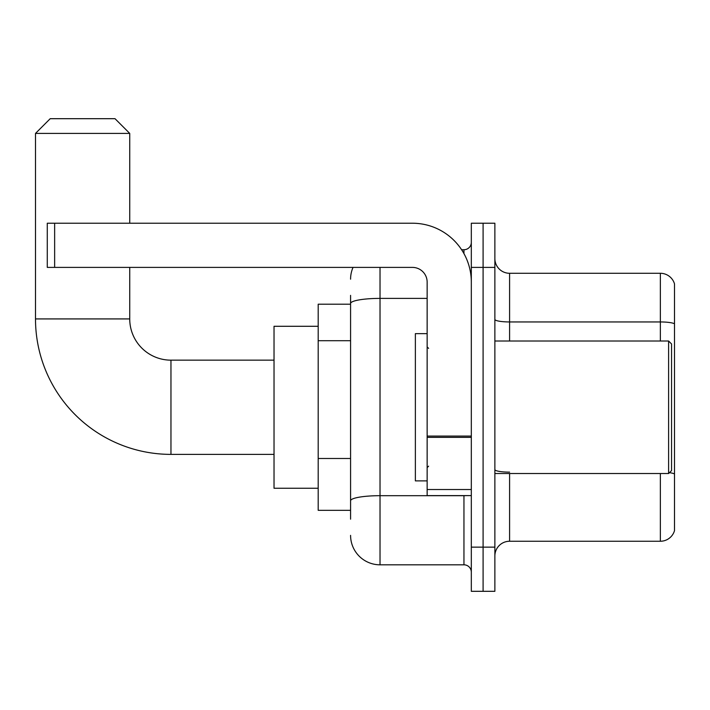 <?xml version="1.0" encoding="UTF-8"?>
<svg xmlns="http://www.w3.org/2000/svg" width="710" height="710" viewBox="0 0 710 710"><rect width="100%" height="100%" fill="white"/><g stroke="black" fill="none" stroke-linecap="round" stroke-linejoin="round"><path stroke-width="1.06" d="M350.58 331.872L350.58 295.369L350.58 304.2L318.195 304.2L318.195 510.33L350.58 510.33M350.58 519.17L350.58 295.369M380.027 267.395L380.027 564.814L463.949 564.814A7.357 7.357 0 0 1 471.316 572.171A7.357 7.357 0 0 0 463.949 564.814L463.949 495.607M471.316 547.144L471.316 591.315L483.093 591.315L483.093 547.144L483.093 591.315L494.87 591.315L494.87 547.144L483.093 547.144L483.093 267.395L483.093 547.144L471.316 547.144L471.316 267.395L483.093 267.395L483.093 223.224L483.093 267.395L494.87 267.395L494.87 547.144M494.87 267.395L494.87 223.224L471.316 223.224L471.316 267.395M461.606 249.725L463.949 249.725A7.357 7.357 0 0 0 471.316 242.367M350.58 505.919L350.58 467.322M350.58 279.172A29.447 29.447 0 0 1 353.039 267.395M380.027 564.814A29.447 29.447 0 0 1 350.58 535.367M494.87 555.974A14.724 14.724 0 0 1 509.594 541.251L660.362 541.251L660.362 473.526M674.5 283.885A14.724 14.724 0 0 0 660.362 273.288A14.724 14.724 0 0 1 674.5 283.885L674.5 530.654A14.724 14.724 0 0 1 660.362 541.251M674.5 323.795A14.724 2.556 180 0 0 660.362 321.95L660.362 273.288L509.594 273.288A14.724 14.724 0 0 1 494.87 258.564A14.724 14.724 0 0 0 509.594 273.288L509.594 341.013M274.024 454.382L170.959 454.382A135.459 135.459 0 0 1 35.5 318.923L35.5 133.409L50.224 118.685L115.011 118.685L129.735 133.409L35.5 133.409M170.959 454.382L170.959 360.156A41.224 41.224 0 0 1 129.735 318.923L129.735 267.395M129.735 223.224L129.735 133.409M318.195 326.289L274.024 326.289L274.024 488.249L318.195 488.249M471.316 495.607L427.145 495.607L427.145 436.073L471.316 436.073L471.316 282.118A58.894 58.894 0 0 0 412.421 223.224L54.643 223.224L54.643 267.395L412.421 267.395A14.724 14.724 0 0 1 427.145 282.118L427.145 436.073M54.643 267.395L47.277 267.395L47.277 223.224L54.643 223.224M668.607 341.013L671.553 343.959L671.553 470.579L668.607 473.526L668.607 341.013L494.87 341.013M427.145 333.647L415.368 333.647L415.368 480.883L427.145 480.883M350.58 340.702L318.195 340.702M350.58 458.491L318.195 458.491M466.514 495.607A7.357 1.278 0 0 1 463.949 495.686L380.027 495.686A29.447 5.112 180 0 0 350.58 500.798M350.58 303.507A29.447 5.112 180 0 1 380.027 298.395L427.145 298.395M463.949 253.603L463.949 249.725M509.594 473.526L509.594 541.251M660.362 341.013L660.362 321.95L509.594 321.95A14.724 2.556 -0 0 1 494.87 319.393M674.5 473.969A14.724 2.556 180 0 0 669.459 472.674M509.594 472.132A14.724 2.556 0 0 1 494.87 469.576M35.5 318.923L129.735 318.923M471.316 437.351L427.145 437.351M427.145 489.527L471.316 489.527M274.024 360.156L170.959 360.156M494.87 473.526L668.607 473.526M428.618 348.37L427.145 346.906M428.618 466.159L427.145 467.633"/></g></svg>
